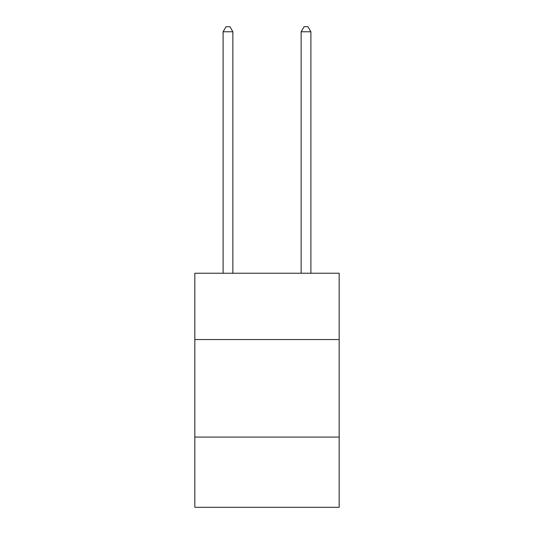 <?xml version="1.0" encoding="UTF-8"?>
<svg xmlns="http://www.w3.org/2000/svg" width="534" height="534" viewBox="0 0 534 534"><rect width="100%" height="100%" fill="white"/><g stroke="black" fill="none" stroke-linecap="round" stroke-linejoin="round"><path stroke-width="0.8" d="M339.17 339.557L339.17 273.241L194.83 273.241L194.83 339.557L339.17 339.557L339.17 507.3L194.83 507.3L194.83 339.557M339.17 437.086L194.83 437.086M232.864 273.241L232.864 31.773L223.112 31.773L223.112 273.241M223.112 31.773L226.042 26.7L229.94 26.7L232.864 31.773M310.888 273.241L310.888 31.773L301.136 31.773L301.136 273.241M301.136 31.773L304.06 26.7L307.958 26.7L310.888 31.773"/></g></svg>
